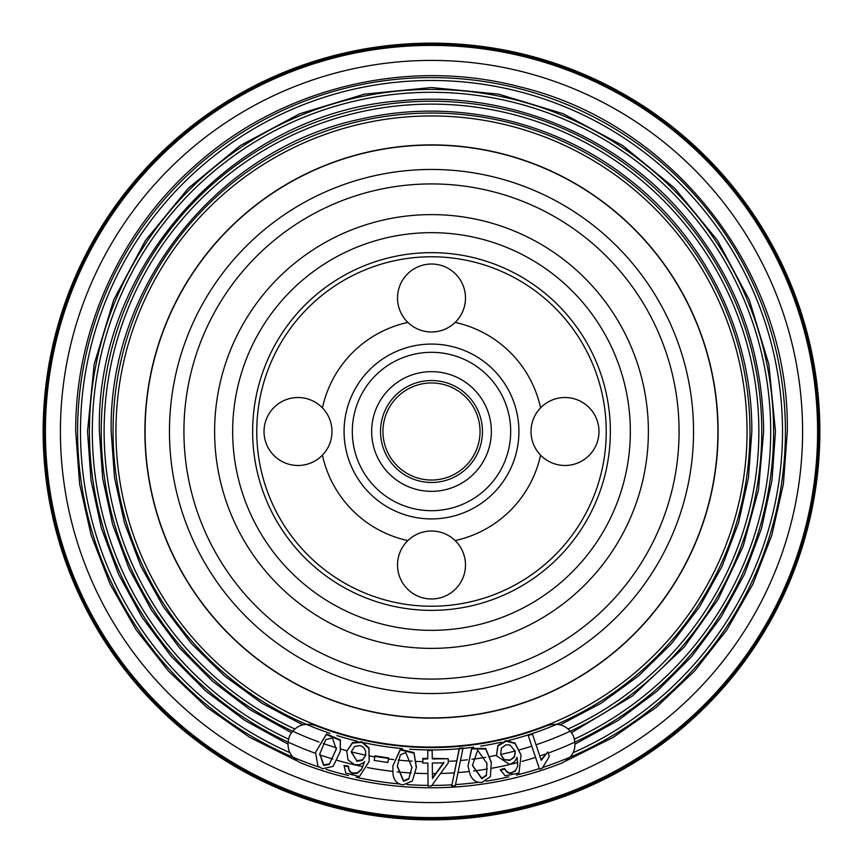 <?xml version="1.0" encoding="UTF-8"?>
<svg xmlns="http://www.w3.org/2000/svg" width="863" height="863" viewBox="0 0 863 863"><rect width="100%" height="100%" fill="white"/><g stroke="black" fill="none" stroke-linecap="round" stroke-linejoin="round"><path stroke-width="1.29" d="M43.15 431.5A388.35 388.35 0 0 1 431.5 43.15A388.35 388.35 0 0 1 819.85 431.5A388.35 388.35 0 0 1 431.5 819.85A388.35 388.35 0 0 1 43.15 431.5M289.839 752.665A351.025 351.025 0 0 1 431.5 80.475A351.025 351.025 0 0 1 573.161 752.665M288.458 739.062A339.202 339.202 0 0 1 431.5 92.298A339.202 339.202 0 0 1 574.542 739.062M294.779 728.965A327.379 327.379 0 0 1 431.5 104.121A327.379 327.379 0 0 1 568.221 728.955M747.056 431.5A315.556 315.556 0 0 1 431.5 747.056A315.556 315.556 0 0 1 115.944 431.5A315.556 315.556 0 0 1 431.5 115.944A315.556 315.556 0 0 1 747.056 431.5M718.102 431.5A286.602 286.602 0 0 1 431.5 718.102A286.602 286.602 0 0 1 144.898 431.5A286.602 286.602 0 0 1 431.5 144.898A286.602 286.602 0 0 1 718.102 431.5M818.027 431.5A386.527 386.527 0 0 1 431.5 818.027A386.527 386.527 0 0 1 44.973 431.5A386.527 386.527 0 0 1 431.5 44.973A386.527 386.527 0 0 1 818.027 431.5M44.121 431.5A387.379 387.379 0 0 0 431.5 818.879A387.379 387.379 0 0 0 818.879 431.5A387.379 387.379 0 0 0 431.5 44.121A387.379 387.379 0 0 0 44.121 431.5M573.086 735.136L573.323 735.643C577.444 747.822 573.658 756.959 561.975 763.032A356.279 356.279 0 0 1 301.025 763.032C289.332 756.937 285.545 747.8 289.677 735.643C295.578 725.524 304.261 722.18 315.75 725.621A316.085 316.085 0 0 0 547.25 725.621L547.023 725.125M573.323 735.643C567.466 725.535 558.771 722.202 547.25 725.621M548.005 752.514L549.343 756.495L542.212 768.232L539.494 769.149L528.059 734.985L532.277 733.582L541.22 760.314L547.832 751.997L541.047 759.796M528.232 735.513L532.449 734.1M509.731 760.454L514.445 757.164L515.308 751.295L509.882 744.985L505.837 744.855L501.338 748.189L500.723 754.51L504.035 759.634L509.731 760.454L514.316 756.624L515.243 751.026M504.035 759.634L509.602 759.925M500.659 754.24L503.906 759.095M505.179 775.869L518.965 773L521.069 755.125L515.135 743.593L506.171 741.177L497.962 745.977L496.452 755.794L509.602 764.424L514.1 762.148L517.12 757.79L517.768 766.01L515.502 770.465L511.953 772.493C509.062 773.41 506.603 772.072 504.575 768.469L500.303 769.753L505.179 775.869M521.069 755.125L515.006 743.054L506.042 740.648L497.832 745.449L496.452 755.794M517.002 757.25L517.638 765.481M517.768 766.01L515.502 770.465M515.621 770.993L511.953 772.493M512.083 773.021C509.181 773.938 506.732 772.601 504.704 769.009L504.575 768.469M504.704 769.009L500.432 770.281M486.441 775.535L486.969 763.442L477.649 750.227L472.46 765.546L481.834 778.771L486.441 775.535L486.926 763.162M472.417 765.276L481.759 778.232L486.365 774.985M481.834 778.771L481.759 778.232M485.707 748.469L491.306 762.245L490.411 776.56L482.298 782.31C476.462 782.978 472.374 780.303 470.055 774.284L468.048 766.171L471.694 748.901L485.783 749.008L485.707 748.469L471.608 748.361L468.048 766.171M485.783 749.008L491.381 762.795M459.332 748.232L462.913 747.962L462.956 748.512L455.297 785.686L451.705 785.966L459.332 748.232L459.375 748.782L462.956 748.512M451.705 785.966L459.375 748.782M443.852 762.892L432.298 763L432.449 778.577L443.852 762.892M432.439 778.027L443.852 762.342M422.827 759.009L422.87 763.097L427.843 763.043L428.059 786.01L431.478 785.977L448.285 762.849L448.242 758.76L432.266 758.922L432.18 750.508L427.724 750.54L427.8 758.955L422.827 759.009L422.816 758.458L427.8 758.415M427.724 750.54L432.18 749.958L432.18 750.508M448.242 758.76L432.255 758.372M408.717 779.149L411.931 767.477L405.761 752.525L400.346 754.909L397.304 766.301L403.517 781.285L408.717 779.149L411.953 767.196M397.325 766.031L403.56 780.735L408.76 778.599M403.517 781.285L403.56 780.735M414.013 752.59L416.408 767.272L412.363 781.026L403.172 784.834C397.336 784.187 393.949 780.681 393.021 774.294L392.859 765.934L400.249 749.904L413.96 753.14L414.013 752.59L400.292 749.364L392.859 765.934M413.96 753.14L416.365 767.822M374.812 756.376L374.197 760.411L387.919 762.504L388.62 757.93L374.898 755.837L374.812 756.376L388.533 758.48M351.252 751.662L356.764 760.702L362.46 759.828L365.739 755.211M356.646 761.242L362.331 760.357L365.685 755.47L365.653 751.069L363.614 747.423L360.033 745.524L354.531 746.538L351.187 751.932L356.764 760.702M343.97 765.956L348.372 766.7C348.598 770.821 350.205 773.108 353.204 773.55L357.293 773.302L361.414 769.764L364.445 762.105L359.828 764.683L354.769 764.747L348.016 759.925L346.786 751.198L352.438 743.075L361.888 742.353L368.922 748.458L369.17 761.457L359.407 776.571L345.761 773.075L344.089 765.427L348.49 766.161C348.717 770.281 350.324 772.568 353.323 773.021L357.411 772.763L361.532 769.235L364.574 761.576M348.372 766.7L348.49 766.161M357.293 773.302L357.411 772.763M346.786 751.198L352.557 742.536L362.007 741.813L369.04 747.919L369.17 761.457M329.148 764.51L336.236 749.332L332.417 737.93L325.772 739.688L319.742 753.906L323.571 765.384L329.148 764.51L336.29 749.062M319.795 753.636L323.701 764.855L329.267 763.982M340.378 739.882L340.292 751.306L333.183 766.366L322.438 768.76L317.886 766.064L315.556 752.309L326.343 734.521L340.249 740.422L340.378 739.882L326.473 733.982L315.556 752.309M340.249 740.422L340.292 751.306M380.529 431.5A50.971 50.971 0 0 1 431.5 380.529A50.971 50.971 0 0 1 482.471 431.5A50.971 50.971 0 0 1 431.5 482.471A50.971 50.971 0 0 1 380.529 431.5M679.073 431.5A247.573 247.573 0 0 0 431.5 183.927A247.573 247.573 0 0 0 183.927 431.5A247.573 247.573 0 0 0 431.5 679.073A247.573 247.573 0 0 0 679.073 431.5M431.5 480.044A48.544 48.544 0 0 1 382.956 431.5A48.544 48.544 0 0 1 431.5 382.956A48.544 48.544 0 0 1 480.044 431.5A48.544 48.544 0 0 1 431.5 480.044M465.481 564.995A33.981 33.981 0 0 1 431.5 598.976A33.981 33.981 0 0 1 397.519 564.995A33.981 33.981 0 0 1 431.5 531.015A33.981 33.981 0 0 1 465.481 564.995M465.481 298.005A33.981 33.981 0 0 1 431.5 331.985A33.981 33.981 0 0 1 397.519 298.005A33.981 33.981 0 0 1 431.5 264.024A33.981 33.981 0 0 1 465.481 298.005M331.985 431.5A33.981 33.981 0 0 1 298.005 465.481A33.981 33.981 0 0 1 264.024 431.5A33.981 33.981 0 0 1 298.005 397.519A33.981 33.981 0 0 1 331.985 431.5M598.976 431.5A33.981 33.981 0 0 1 564.995 465.481A33.981 33.981 0 0 1 531.015 431.5A33.981 33.981 0 0 1 564.995 397.519A33.981 33.981 0 0 1 598.976 431.5M319.062 767.078A353.916 353.916 0 0 1 77.584 431.5A353.916 353.916 0 0 0 319.073 767.088M348.479 775.535A353.916 353.916 0 0 1 326.203 769.386A353.916 353.916 0 0 0 348.49 775.546M356.139 777.304A353.916 353.916 0 0 0 399.515 783.971A353.916 353.916 0 0 1 356.149 777.304M406.969 784.564A353.916 353.916 0 0 0 428.059 785.395A353.916 353.916 0 0 1 406.98 784.564M431.888 785.416A353.916 353.916 0 0 0 451.781 784.834A353.916 353.916 0 0 1 431.888 785.416M455.524 784.596A353.916 353.916 0 0 0 478.534 782.277A353.916 353.916 0 0 1 455.524 784.596M485.934 781.209A353.916 353.916 0 0 0 508.717 776.894M516.354 775.093A353.916 353.916 0 0 0 539.31 768.599A353.916 353.916 0 0 1 516.365 775.082M542.32 767.617A353.916 353.916 0 0 0 785.416 431.5A353.916 353.916 0 0 1 542.32 767.617M89.407 431.5A342.093 342.093 0 0 0 315.351 753.27A342.093 342.093 0 0 1 431.5 89.407A342.093 342.093 0 0 1 548.199 753.075A342.093 342.093 0 0 0 431.5 89.407A342.093 342.093 0 0 0 89.407 431.5M319.569 754.769A342.093 342.093 0 0 0 332.848 759.062A342.093 342.093 0 0 1 319.569 754.758M337.228 760.346A342.093 342.093 0 0 0 362.956 766.657A342.093 342.093 0 0 1 337.228 760.346M392.708 771.382A342.093 342.093 0 0 1 367.325 767.52A342.093 342.093 0 0 0 392.708 771.393M397.207 771.867A342.093 342.093 0 0 0 411.122 772.989A342.093 342.093 0 0 1 397.196 771.867M415.621 773.226A342.093 342.093 0 0 0 427.94 773.572A342.093 342.093 0 0 1 415.621 773.226M432.406 773.593A342.093 342.093 0 0 0 435.686 773.572A342.093 342.093 0 0 1 432.406 773.593M440.562 773.475A342.093 342.093 0 0 0 454.262 772.838A342.093 342.093 0 0 1 440.562 773.475M457.994 772.568A342.093 342.093 0 0 0 469.116 771.522A342.093 342.093 0 0 1 457.994 772.558M473.593 770.993A342.093 342.093 0 0 0 487.412 768.998A342.093 342.093 0 0 1 473.593 770.993M491.856 768.232A342.093 342.093 0 0 0 517.778 762.536A342.093 342.093 0 0 1 491.856 768.221M522.083 761.382A342.093 342.093 0 0 0 535.556 757.38A342.093 342.093 0 0 1 522.083 761.382M539.774 756.01A342.093 342.093 0 0 0 545.578 754.014A342.093 342.093 0 0 1 539.774 755.999M101.23 431.5A330.27 330.27 0 0 0 319.019 742.029A330.27 330.27 0 0 1 431.5 101.23A330.27 330.27 0 0 1 536.031 744.791A330.27 330.27 0 0 0 431.5 101.23A330.27 330.27 0 0 0 101.23 431.5M323.28 743.539A330.27 330.27 0 0 0 336.538 747.822A330.27 330.27 0 0 1 323.28 743.528M340.766 749.062A330.27 330.27 0 0 0 346.883 750.745A330.27 330.27 0 0 1 340.766 749.062M351.209 751.867A330.27 330.27 0 0 0 365.75 755.157A330.27 330.27 0 0 1 351.209 751.856M370.087 756.01A330.27 330.27 0 0 0 374.747 756.862A330.27 330.27 0 0 1 370.087 756.01M388.458 758.955A330.27 330.27 0 0 0 393.722 759.602A330.27 330.27 0 0 1 388.458 758.955M398.167 760.087A330.27 330.27 0 0 0 412.072 761.198A330.27 330.27 0 0 1 398.167 760.076M416.505 761.436A330.27 330.27 0 0 0 422.848 761.662A330.27 330.27 0 0 1 416.505 761.425M448.264 761.349A330.27 330.27 0 0 0 456.743 760.81A330.27 330.27 0 0 1 448.264 761.339M460.486 760.497A330.27 330.27 0 0 0 467.476 759.807A330.27 330.27 0 0 1 460.486 760.497M471.921 759.289A330.27 330.27 0 0 0 485.718 757.293A330.27 330.27 0 0 1 471.921 759.289M490.098 756.527A330.27 330.27 0 0 0 496.344 755.341A330.27 330.27 0 0 1 490.098 756.527M500.713 754.435A330.27 330.27 0 0 0 515.233 750.983A330.27 330.27 0 0 1 500.713 754.435M519.494 749.839A330.27 330.27 0 0 0 531.802 746.171A330.27 330.27 0 0 1 519.494 749.828M508.393 740.53A318.447 318.447 0 0 0 431.5 113.053A318.447 318.447 0 0 0 330.044 733.356A318.447 318.447 0 0 1 431.5 113.053A318.447 318.447 0 0 1 508.383 740.53M336.904 735.578A318.447 318.447 0 0 0 357.163 741.155A318.447 318.447 0 0 1 336.894 735.567M364.229 742.763A318.447 318.447 0 0 0 402.438 748.62A318.447 318.447 0 0 1 364.218 742.752M409.645 749.203A318.447 318.447 0 0 0 459.224 748.739A318.447 318.447 0 0 1 409.634 749.192M473.55 747.153A318.447 318.447 0 0 1 462.946 748.394A318.447 318.447 0 0 0 473.539 747.164M480.702 746.128A318.447 318.447 0 0 0 501.349 742.191A318.447 318.447 0 0 1 480.691 746.128M508.706 776.894A353.916 353.916 0 0 1 485.945 781.198M169.461 431.5A262.039 262.039 0 0 1 431.5 169.461A262.039 262.039 0 0 1 693.539 431.5A262.039 262.039 0 0 1 431.5 693.539A262.039 262.039 0 0 1 169.461 431.5M717.908 431.5A286.408 286.408 0 0 1 431.5 717.908A286.408 286.408 0 0 1 145.092 431.5A286.408 286.408 0 0 1 431.5 145.092A286.408 286.408 0 0 1 717.908 431.5M802.59 431.5A371.09 371.09 0 0 1 431.5 802.59A371.09 371.09 0 0 1 60.41 431.5A371.09 371.09 0 0 1 431.5 60.41A371.09 371.09 0 0 1 802.59 431.5M817.595 431.5A386.095 386.095 0 0 1 431.5 817.595A386.095 386.095 0 0 1 45.405 431.5A386.095 386.095 0 0 1 431.5 45.405A386.095 386.095 0 0 1 817.595 431.5M77.584 431.5A353.916 353.916 0 0 1 431.5 77.584A353.916 353.916 0 0 1 785.416 431.5A353.916 353.916 0 0 0 431.5 77.584A353.916 353.916 0 0 0 77.584 431.5M514.445 757.164L514.316 756.624M518.922 431.5A87.422 87.422 0 0 0 431.5 344.078A87.422 87.422 0 0 0 344.078 431.5A87.422 87.422 0 0 0 431.5 518.922A87.422 87.422 0 0 0 518.922 431.5M322.428 407.875A111.597 111.597 0 0 1 407.875 322.428M455.125 322.428A111.597 111.597 0 0 1 540.572 407.875M371.651 431.5A59.849 59.849 0 0 0 431.5 491.349A59.849 59.849 0 0 0 491.349 431.5A59.849 59.849 0 0 0 431.5 371.651A59.849 59.849 0 0 0 371.651 431.5M510.691 431.5A79.191 79.191 0 0 1 431.5 510.691A79.191 79.191 0 0 1 352.309 431.5A79.191 79.191 0 0 1 431.5 352.309A79.191 79.191 0 0 1 510.691 431.5M606.236 431.5A174.736 174.736 0 0 0 431.5 256.764A174.736 174.736 0 0 0 256.764 431.5A174.736 174.736 0 0 0 431.5 606.236A174.736 174.736 0 0 0 606.236 431.5M252.643 431.5A178.857 178.857 0 0 1 431.5 252.643A178.857 178.857 0 0 1 610.357 431.5A178.857 178.857 0 0 1 431.5 610.357A178.857 178.857 0 0 1 252.643 431.5M232.665 431.5A198.835 198.835 0 0 0 431.5 630.335A198.835 198.835 0 0 0 630.335 431.5A198.835 198.835 0 0 0 431.5 232.665A198.835 198.835 0 0 0 232.665 431.5M648.383 431.5A216.883 216.883 0 0 1 431.5 648.383A216.883 216.883 0 0 1 214.617 431.5A216.883 216.883 0 0 1 431.5 214.617A216.883 216.883 0 0 1 648.383 431.5M540.572 455.125A111.597 111.597 0 0 1 455.125 540.572M407.875 540.572A111.597 111.597 0 0 1 322.428 455.125M566.085 760.853L613.14 737.434L656.225 707.336L694.413 671.231L726.851 629.882L752.86 584.208L771.846 535.189L783.41 483.916L787.293 431.5C789.947 273.344 673.809 123.636 519.979 86.883C409.774 57.745 286.57 86.311 200.432 160.95C122.007 227.217 75.157 328.825 75.707 431.5L79.59 483.916L91.144 535.189L110.14 584.197L136.138 629.871L168.587 671.22L206.775 707.336L249.86 737.434L296.915 760.853M575.157 744.035L618.081 720.476L657.228 691.047L691.792 656.365L721.09 617.121L744.521 574.111L761.598 528.21L771.986 480.346L775.47 431.5L768.857 364.38L749.278 299.849L717.487 240.378L674.704 188.253L622.579 145.48L563.108 113.7L498.587 94.132L431.478 87.53L364.38 94.143L299.849 113.722L240.389 145.502L188.263 188.285L145.491 240.41L113.711 299.871L94.132 364.402L87.53 431.5L91.014 480.346L101.403 528.199L118.479 574.1L141.899 617.11L171.198 656.355L205.761 691.036L244.909 720.465L287.843 744.035M571.597 732.655L632.428 695.988L684.068 647.218L718.059 599.451L743.119 546.462L758.48 489.893L763.647 431.5C762.838 352.072 737.434 281.5 687.423 219.785C619.095 135.912 507.865 89.838 400.238 100.82C234.488 112.794 95.664 265.351 99.353 431.5L102.665 478.426L112.643 524.51L129.04 568.728L151.5 610.152L179.558 647.962L212.686 681.403L250.205 709.818L291.403 732.644M560.238 724.823L601.166 703.205L638.566 675.912L671.63 643.507L699.677 606.678L722.137 566.193L738.512 522.892L748.48 477.681L751.824 431.5C752.428 333.97 705.254 237.681 627.833 178.393C553.776 120.281 453.366 97.843 361.619 118.889C218.663 148.177 108.565 285.588 111.176 431.5L114.52 477.671L124.488 522.881L140.863 566.193L163.312 606.678L191.37 643.507L224.434 675.902L261.823 703.205L302.762 724.823"/></g></svg>
